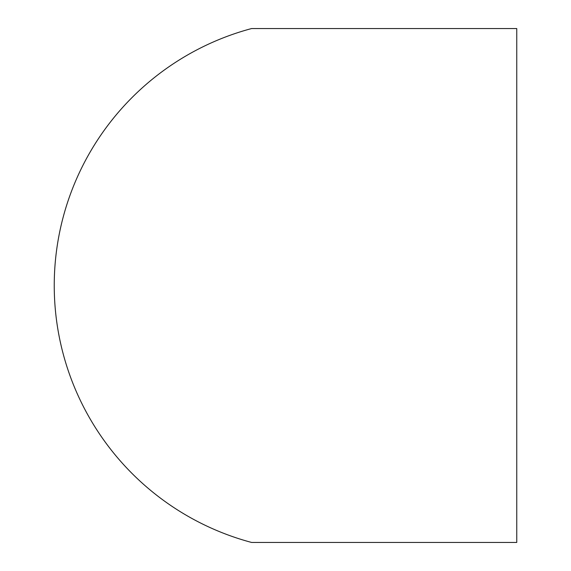 <?xml version="1.0" encoding="UTF-8"?>
<svg xmlns="http://www.w3.org/2000/svg" width="571" height="571" viewBox="0 0 571 571"><rect width="100%" height="100%" fill="white"/><g stroke="black" fill="none" stroke-linecap="round" stroke-linejoin="round"><path stroke-width="0.86" d="M516.755 28.55L251.611 28.55A265.943 265.943 0 0 0 251.611 542.45L516.755 542.45L516.755 28.55"/></g></svg>
